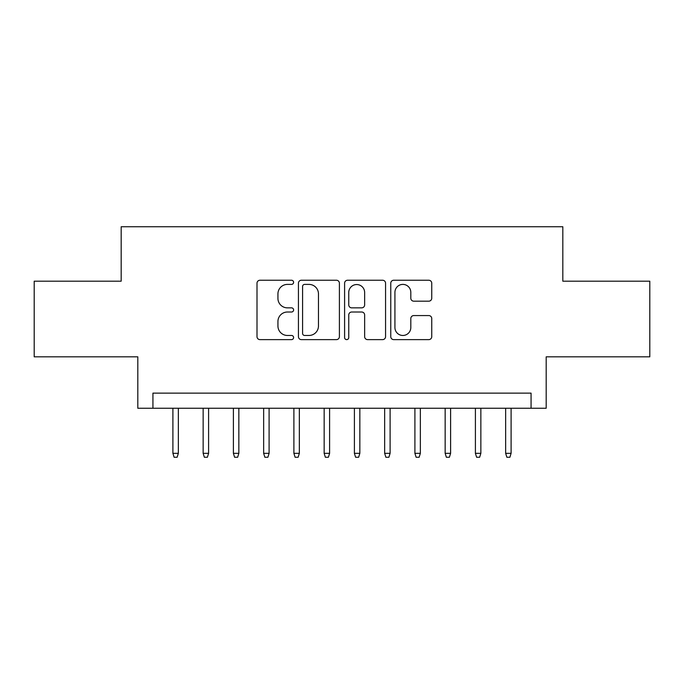 <?xml version="1.0" encoding="UTF-8"?>
<svg xmlns="http://www.w3.org/2000/svg" width="684" height="684" viewBox="0 0 684 684"><rect width="100%" height="100%" fill="white"/><g stroke="black" fill="none" stroke-linecap="round" stroke-linejoin="round"><path stroke-width="1.03" d="M293.598 282.321A2.078 2.078 0 0 0 291.521 280.243L259.971 280.243A2.967 2.967 0 0 0 257.004 283.21L257.004 336.656A2.967 2.967 0 0 0 259.971 339.623L291.521 339.623A2.078 2.078 0 0 0 293.598 337.545A2.078 2.078 0 0 0 291.521 335.468L287.442 335.468A9.499 9.499 0 0 1 277.935 325.969L277.935 321.514A9.499 9.499 0 0 1 287.442 312.015L291.521 312.015A2.078 2.078 0 0 0 293.598 309.938A2.078 2.078 0 0 0 291.521 307.86L287.442 307.86A9.499 9.499 0 0 1 277.935 298.352L277.935 293.898A9.499 9.499 0 0 1 287.442 284.399L291.521 284.399A2.078 2.078 0 0 0 293.598 282.321M428.774 301.174A2.967 2.967 0 0 0 431.749 298.207L431.749 283.21A2.967 2.967 0 0 0 428.774 280.243L393.736 280.243A2.967 2.967 0 0 0 390.769 283.21L390.769 336.656A2.967 2.967 0 0 0 393.736 339.623L428.774 339.623A2.967 2.967 0 0 0 431.749 336.656L431.749 318.547A2.967 2.967 0 0 0 428.774 315.572L413.786 315.572A2.967 2.967 0 0 0 410.81 318.547L410.81 327.525A7.943 7.943 0 0 1 402.867 335.468A7.943 7.943 0 0 1 394.924 327.525L394.924 292.342A7.943 7.943 0 0 1 402.867 284.399A7.943 7.943 0 0 1 410.81 292.342L410.81 298.207A2.967 2.967 0 0 0 413.786 301.174L428.774 301.174M531.066 408.245L546.191 408.245L546.191 356.826L649.8 356.826L649.8 281.192L562.829 281.192L562.829 226.746L121.171 226.746L121.171 281.192L34.2 281.192L34.2 356.826L137.809 356.826L137.809 408.245L531.066 408.245L531.066 393.12L152.934 393.12L152.934 408.245M339.401 283.21A2.967 2.967 0 0 0 336.434 280.243L301.396 280.243A2.967 2.967 0 0 0 298.429 283.21L298.429 336.656A2.967 2.967 0 0 0 301.396 339.623L336.434 339.623A2.967 2.967 0 0 0 339.401 336.656L339.401 283.21M347.566 280.243L382.604 280.243A2.967 2.967 0 0 1 385.571 283.21L385.571 336.656A2.967 2.967 0 0 1 382.604 339.623L367.607 339.623A2.967 2.967 0 0 1 364.64 336.656L364.64 314.982A2.967 2.967 0 0 0 361.674 312.015L351.721 312.015A2.967 2.967 0 0 0 348.754 314.982L348.754 337.545A2.078 2.078 0 0 1 346.677 339.623A2.078 2.078 0 0 1 344.599 337.545L344.599 283.21A2.967 2.967 0 0 1 347.566 280.243M304.662 284.399A2.078 2.078 0 0 0 302.584 286.476L302.584 333.39A2.078 2.078 0 0 0 304.662 335.468L308.963 335.468A9.499 9.499 0 0 0 318.47 325.969L318.47 293.898A9.499 9.499 0 0 0 308.963 284.399L304.662 284.399M364.64 292.487A7.943 7.943 0 0 0 356.697 284.544A7.943 7.943 0 0 0 348.754 292.487L348.754 304.884A2.967 2.967 0 0 0 351.721 307.86L361.674 307.86A2.967 2.967 0 0 0 364.64 304.884L364.64 292.487M178.344 453.321L177.13 457.254L174.112 457.254L172.898 453.321L178.344 453.321L178.344 408.245M172.898 453.321L172.898 408.245M208.594 453.321L207.389 457.254L204.362 457.254L203.148 453.321L208.594 453.321L208.594 408.245M203.148 453.321L203.148 408.245M238.844 453.321L237.639 457.254L234.612 457.254L233.398 453.321L238.844 453.321L238.844 408.245M233.398 453.321L233.398 408.245M269.094 453.321L267.889 457.254L264.862 457.254L263.648 453.321L269.094 453.321L269.094 408.245M263.648 453.321L263.648 408.245M299.344 453.321L298.138 457.254L295.112 457.254L293.898 453.321L299.344 453.321L299.344 408.245M293.898 453.321L293.898 408.245M329.594 453.321L328.388 457.254L325.362 457.254L324.156 453.321L329.594 453.321L329.594 408.245M324.156 453.321L324.156 408.245M359.844 453.321L358.638 457.254L355.612 457.254L354.406 453.321L359.844 453.321L359.844 408.245M354.406 453.321L354.406 408.245M390.102 453.321L388.888 457.254L385.861 457.254L384.656 453.321L390.102 453.321L390.102 408.245M384.656 453.321L384.656 408.245M420.352 453.321L419.138 457.254L416.111 457.254L414.906 453.321L420.352 453.321L420.352 408.245M414.906 453.321L414.906 408.245M450.602 453.321L449.388 457.254L446.361 457.254L445.156 453.321L450.602 453.321L450.602 408.245M445.156 453.321L445.156 408.245M480.852 453.321L479.638 457.254L476.611 457.254L475.406 453.321L480.852 453.321L480.852 408.245M475.406 453.321L475.406 408.245M511.102 453.321L509.888 457.254L506.87 457.254L505.656 453.321L511.102 453.321L511.102 408.245M505.656 453.321L505.656 408.245"/></g></svg>
